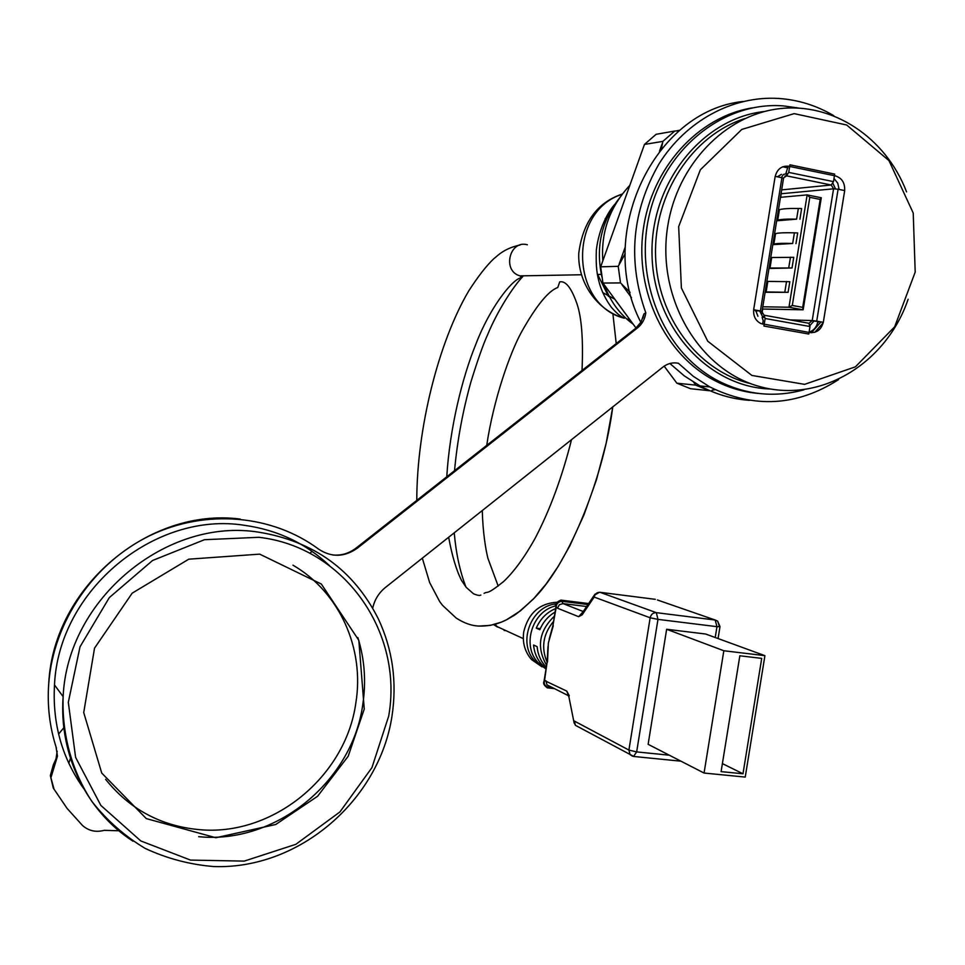 <?xml version="1.0" encoding="UTF-8"?>
<svg xmlns="http://www.w3.org/2000/svg" width="965" height="965" viewBox="0 0 965 965"><rect width="100%" height="100%" fill="white"/><g stroke="black" fill="none" stroke-linecap="round" stroke-linejoin="round"><path stroke-width="1.45" d="M757.935 316.267L755.679 310.368M777.368 176.8L781.505 174.339M818.067 321.622L817.837 321.61C816.728 327.014 813.821 330.525 809.092 332.129M782.687 166.8L787.85 167.85M809.985 332.587L760.975 323.601C755.499 320.79 753.086 315.989 753.737 309.21L775.088 176.897C776.982 169.309 781.421 165.739 788.381 166.185L835.388 175.895C842.119 178.103 845.195 183.169 844.604 191.118L823.41 321.779C821.468 329.439 816.993 333.034 809.985 332.587M834.001 178.453L837.777 183.205L839.104 189.442M915.194 272.13L913.228 213.036L888.97 160.6L846.655 124.992L794.159 113.629L741.783 129.443L700.349 169.792L678.672 226.606L681.387 288.028L707.731 341.212L751.892 375.445L804.605 384.347L855.4 366.833L894.664 326.821L915.194 272.13M758.442 393.443C743.122 392.08 728.478 387.749 714.486 380.451C665.259 354.843 634.656 291.49 643.233 229.706C651.604 167.898 698.069 116.693 752.35 107.863M906.557 191.878C885.846 137.549 832.795 102.001 778.839 108.755C724.932 115.293 677.442 164.641 667.78 225.81C656.007 297.22 698.684 370.029 759.479 386.495C820.141 403.732 886.147 363.853 908.125 299.259M803.978 389.788C774.533 397.894 745.909 394.902 718.081 380.801C664.294 352.985 633.571 280.164 649.493 214.146C664.994 147.995 724.196 101.12 783.459 105.909L798.538 108.032M811.372 332.744L820.757 322.105M765.197 291.9L788.091 292.335L765.136 292.286M766.885 281.454L767.838 281.418L766.162 291.876M767.838 281.418L789.816 281.684L788.091 292.335M769.045 268.029L792.024 267.981L768.972 268.475M770.733 257.571L771.698 257.51L770.01 267.968M771.698 257.51L793.749 257.317L792.024 267.981M772.905 244.133L773.882 244.061C777.332 243.337 783.592 243.144 792.675 243.482L772.82 244.64M774.593 233.675L775.571 233.59L773.882 244.061M775.571 233.59C779.032 232.806 785.305 232.553 794.4 232.83L797.693 232.939L795.968 243.614M776.765 220.237L777.742 220.129C781.216 219.26 787.512 218.922 796.607 219.139L776.668 220.804M778.453 209.767L779.43 209.658L777.742 220.129M779.43 209.658C782.917 208.717 789.225 208.319 798.332 208.488L801.638 208.549L799.913 219.224M781.264 192.385L780.733 197.294M762.7 309.029L761.976 313.529M759.781 311.104L762.832 317.111L763.713 317.364L764.063 315.205L761.699 311.454L753.641 310.006M783.254 178.091L786.559 175.847L786.909 173.676L783.411 174.46L781.348 177.62M781.662 189.876L831.263 185.015L833.483 181.625L788.731 172.409L786.559 175.847L831.263 185.015L833.567 188.814L781.312 193.736M788.731 172.409L789.961 164.822L834.701 174.098L833.483 181.625M762.048 311.357L783.52 178.428L781.915 177.729L760.408 310.971L761.699 311.454M760.408 310.971L753.653 309.753L775.172 176.354L781.915 177.729M838.102 189.237L833.567 188.814L812.216 320.561L816.716 321.128L838.102 189.237L844.689 190.575L823.314 322.322L816.716 321.128M810.069 325.386L814.098 320.911L812.216 320.561L809.044 323.287M823.314 322.322L814.086 320.995M764.063 315.205L765.136 318.486L809.997 326.532L808.851 323.263L764.292 315.253M809.997 326.532L808.779 334.035L763.918 326.049L765.136 318.486M763.713 317.364L762.338 317.364M762.615 324.131L763.194 320.597L762.121 317.328M785.884 173.591L788.103 166.318M835.497 188.863L832.94 183.374M821.299 197.765L820.19 199.417L802.699 307.353L792.301 305.459L788.972 307.232L803.145 309.813L821.299 197.765L807.15 194.894L788.972 307.232L762.796 306.786M792.301 305.459L809.792 197.318L807.15 194.894L780.468 197.318M802.699 307.353L803.145 309.813L762.434 309.029M809.792 197.318L820.19 199.417M504.164 630.434L505.925 630.64M495.129 624.271L497.433 627.033M528.663 275.725L519.882 275.833C501.957 270.984 509.508 239.67 527.373 244.772M721.096 771.626L739.841 655.778L761.711 658.383L742.99 773.773L721.096 771.626M742.99 773.773L722.387 763.605M764.919 655.669L723.834 650.748L666.646 629.264L705.692 634.029L764.919 655.669L745.233 777.078L704.064 773.049L648.13 744.317L666.646 629.264M723.834 650.748L704.064 773.049M547.227 687.84L548.06 687.333C544.743 685.862 543.572 683.594 544.537 680.554L543.886 682.291M574.163 723.147L569.097 697.84M556.226 604.705L556.238 607.166C556.286 603.825 558.132 601.858 561.787 601.279L560.894 600.097M552.945 625.344L556.238 607.166L557.42 608.179L559.41 604.693L563.041 603.595L561.787 601.279L587.962 604.536M550.52 635.091L548.373 642.98L547.951 650.772M557.42 608.179L578.65 616.695L582.209 614.789L594.163 597.07L594.886 594.199M569.278 695.729L566.769 691.109L544.537 680.554L547.215 661.58M633.523 756.451L636.659 751.916L628.915 750.07L630.061 754.618L632.509 756.198M719.408 626.357L717.61 621.086L715.198 620.025L716.971 626.671L719.999 626.623L717.61 621.086M599.434 592.269L599.989 592.305C596.925 592.245 594.983 593.837 594.163 597.07L650.157 617.781L657.973 619.373L656.333 612.666C653.1 612.618 651.037 614.319 650.157 617.781L628.915 750.07L574.344 721.06L575.43 725.33L578.421 726.934M555.056 612.087C548.156 616.165 543.09 622.039 539.833 629.723L536.25 628.155C540.291 618.842 546.745 612.317 555.623 608.577M536.25 628.155L540.291 628.637M546.094 668.359L541.823 664.511C536.998 659.131 534.248 652.642 533.573 645.018L537.131 646.671C537.807 654.318 540.569 660.844 545.406 666.248L546.287 667.153M546.588 665.247C536.359 647.37 538.965 631.001 554.417 616.128M553.584 621.364C543.114 633.993 540.943 647.587 547.083 662.159M556.033 605.815C532.318 610.628 521.317 645.862 538.265 662.798L546.021 668.829M545.394 668.48L535.056 661.254C517.216 643.534 530.557 606.442 555.635 603.933L556.359 604.223M545.346 668.468L545.442 667.864M555.297 606.008L555.635 603.933M541.992 666.827L531.558 659.577C524.876 651.906 522.27 642.678 523.73 631.894C528.277 613.197 539.447 603.306 557.227 602.208M661.399 148.851L662.871 141.385L674.752 131.047L656.14 134.292L644.463 144.424L600.688 266.81L602.944 283.059L636.019 328.028M664.173 366.157L676.875 383.202L690.47 388.702L709.492 390.729L695.669 385.119L694.052 382.478M674.752 131.047L679.396 130.673M714.619 389.39L711.941 390.294L715.174 389.655M630.085 292.359L620.507 282.914L618.215 266.328L625.163 253.698M620.507 282.914L602.944 283.059M600.688 266.81L618.215 266.328M676.875 383.202L695.669 385.119M622.148 284.952L631.52 297.715M693.69 382.261L694.354 383.153M662.871 141.385L644.463 144.424M662.123 143.809L659.481 151.215M625.224 247.088L619.228 263.867M679.879 130.263L677.249 130.661M669.891 363.503L684.306 375.892L700.047 385.928C715.753 394.311 732.23 399.124 749.503 400.354M743.014 101.482C653.558 110.782 595.357 234.953 640.844 322.358M118.876 830.756L104.268 830.334C95.825 832.554 88.527 830.889 82.363 825.34L67.08 808.393L53.268 788.031L50.337 775.571L53.401 764.63L56.03 758.804L57.164 751.156M54.1 789.454L50.337 775.571L53.69 764.147M51.157 776.958L54.293 766.644L53.594 765.064L56.03 758.804M58.6 734.063L63.883 727.658M54.293 766.644L57.442 756.174L56.042 746.946M56.392 748.008C49.637 727.176 47.092 705.584 48.757 683.208C53.594 621.134 94.208 562.499 150.118 535.515C206.112 508.615 272.48 514.815 318.74 549.218C331.55 557.577 344.409 557.239 357.291 548.216L356.157 548.024C348.932 553.512 341.067 555.828 332.551 554.959M833.832 115.704C816.595 105.511 798.127 99.757 778.429 98.442C732.676 95.644 686.019 120.746 659.023 163.869C631.798 211.347 627.395 260.996 645.802 312.829L643.969 313.89L642.883 318.016M838.525 379.643C796.957 406.277 754.051 408.702 709.806 386.929L693.365 376.374L678.383 363.262C672.834 362.177 667.696 363.431 662.967 367.038L385.325 587.552C378.762 592.908 374.553 599.772 372.719 608.143M645.802 312.829C644.946 319.053 642.195 324.059 637.563 327.859L357.291 548.216M83.786 788.707C62.11 758.321 52.339 723.738 54.498 684.945C58.66 589.712 155.341 510.847 244.688 525.346C277.643 530.002 305.893 543.428 329.451 565.611M835.388 175.895L834.399 176.004M788.731 166.245L783.278 166.909M744.823 118.562C692.496 135.136 653.8 193.844 655.561 255.387C657.032 316.954 698.286 371.404 750.565 383.588M764.606 111.482C701.965 118.044 649.771 183.881 652.05 255.52C653.595 327.207 708.455 387.339 770.384 388.992M786.535 281.491L784.81 292.118M790.468 257.173L788.743 267.812M794.4 232.83L792.675 243.482M798.332 208.488L796.607 219.139M786.559 175.847L784.967 176.016M812.216 320.561L790.263 319.922M758.213 310.875L755.583 311.019M609.699 215.967L605.164 218.681M602.703 292.588L614.705 299.15M622.172 194.303C568.059 210.913 570.026 304.904 624.319 318.221M626.587 318.86L629.795 319.596M619.289 198.295C601.316 221.287 595.514 247.486 601.883 276.871M604.367 285.145C610.338 301.514 619.94 314.53 633.185 324.192M566.769 691.109L568.735 696.163M545.864 680.663L546.998 684.873L567.927 695.427L567.758 694.535L568.868 696.67L573.934 721.989L575.43 725.33L633.884 756.488L680.964 761.18M568.023 695.536L569.073 696.067M552.921 687.864L548.06 687.333L549.314 686.284M657.43 599.989L715.198 620.025L656.333 612.666L599.989 592.305L655.247 599.325M547.493 662.026L548.373 642.98L553.283 625.718M578.65 616.695L582.8 612.063M583.258 611.533L563.041 603.595L586.624 606.527M582.209 614.789L583.065 611.798M669.324 755.197L636.659 751.916L657.973 619.373L716.971 626.671L715.222 637.515M70.469 758.297L68.792 763.255M309.753 553.271L312.117 551.413M635.139 328.727L637.563 327.859M258.813 537.3C344.059 546.89 403.672 632.003 388.69 716.102L371.947 767.621L339.921 811.939L295.833 844.327L244.205 861.106L190.539 860.092L140.806 840.949L100.867 805.437L75.608 757.38L68.31 702.315L80.011 646.815L109.31 597.6L152.567 560.496L204.459 539.712L258.813 537.3M54.498 684.945L63.135 696.646C61.784 734.51 71.844 770.975 91.88 801.433C106.886 820.455 124.666 836.112 145.233 848.44C166.957 858.548 189.816 864.592 213.82 866.558C299.234 869.562 379.342 800.166 392.031 715.897C397.134 681.724 392.574 649.385 378.352 618.891C353.721 570.062 313.806 541.148 258.608 532.161C166.885 517.324 67.429 598.614 63.135 696.646C58.805 754.775 86.729 811.432 133.049 841.227M198.669 836.691L199.272 836.739C276.207 844.182 352.249 781.3 362.744 704.8C366.266 681.773 364.649 659.385 357.882 637.624M105.607 779.322C129.648 809.213 160.745 825.98 198.923 829.611C272.697 836.848 345.76 776.56 355.82 703.123C364.83 648.673 339.596 592.16 292.95 565.176M788.381 166.185L782.929 166.836M714.486 380.451L718.081 380.801M818.634 321.719L817.488 323.179M823.205 322.768L814.798 332.298M786.511 175.835L785.015 176.004M622.413 193.977C597.383 202.397 582.836 222.143 578.771 253.216C577.492 282.456 597.142 310.609 624.331 318.233C620.085 315.579 619.506 316.218 611.557 307.558C605.996 299.982 601.943 291.876 599.398 283.252C597.166 274.567 595.731 268.077 596.322 250.225C599.217 225.81 610.206 208.307 616.466 202.674M629.626 185.545C609.784 207.041 600.845 232.034 602.811 260.502M615.489 300.212L629.096 318.643M496.879 626.49L523.295 638.613M520.026 275.881L581.413 274.76M597.359 274.458L601.521 274.386M602.498 282.238L608.493 296.436L597.685 274.458M612.884 313.661L616.213 343.6L612.884 313.661M422.32 558.168L429.642 582.546L439.642 601.497L442.453 605.26L456.143 618.022C464.032 623.101 471.511 625.766 478.604 626.056C488.507 626.381 497.976 624.21 506.987 619.542L513.404 615.827C515.913 614.645 522.885 608.722 534.308 598.059C571.244 560.315 604.283 473.26 612.763 406.916L606.141 443.357L596.43 479.846L584.018 514.743L569.76 545.961L558.277 566.25L546.154 583.958L533.524 598.891L520.364 610.893L506.613 619.735L501.318 622.16L490.111 625.417L478.616 626.056M498.193 586.093L487.94 558.385C485.757 549.966 482.802 531.98 482.283 510.545M486.722 445.384C493.646 398.943 509.846 353.504 521.233 332.491C536.106 305.929 548.289 290.923 557.794 287.486L559.736 281.864C565.695 280.634 571.425 287.908 576.925 303.673C581.654 317.389 583.355 339.656 582.028 370.476M571.521 439.678C562.1 477.06 549.966 509.942 535.129 538.325C524.465 557.408 513.887 571.871 503.416 581.714C485.371 596.093 488.604 590.689 484.068 593.366M480.847 595.055C479.774 595.839 477.301 595.393 473.429 593.716L466.216 587.371L461.632 580.592C456.433 570.508 452.115 556.069 448.653 537.252M446.759 476.806C449.786 427.845 462.223 377.605 475.842 344.24C489.303 308.884 510.774 281.068 520.292 277.932L521.462 277.22L519.906 275.845M497.349 626.961L493.694 624.657M465.962 587.058C459.955 571.594 456.047 553.512 454.238 532.825M454.527 470.703C457.326 440.414 462.826 410.716 471.017 381.597C477.868 359.523 483.332 344.071 487.397 335.253C497.313 310.959 513.211 286.569 522.885 276.436M520.038 245.014C511.281 246.859 503.947 250.237 498.049 255.17L493.694 258.849C486.396 265.737 478.109 276.4 468.797 290.827C438.677 341.779 416.856 428.038 416.784 500.377M547.987 646.514L547.179 661.821L544.031 681.278C542.909 683.377 544.031 685.572 547.396 687.852L554.453 688.636M549.073 686.212L546.998 684.873M599.953 592.293L655.283 599.325M549.206 639.071L552.921 625.525L556.033 606.02C555.418 603.607 557.058 601.629 560.942 600.109L588.638 603.547M599.591 592.245L594.235 595.236L582.667 612.389M719.962 626.816L718.069 638.553M531.558 659.577L535.056 661.254M538.265 662.798L541.823 664.511M545.406 666.248L546.359 666.694M56.03 758.852L57.442 756.174M48.757 683.208C53.63 586.418 149.563 507.047 240.273 519.098M700.047 385.928L709.806 386.929M643.969 313.89L641.062 321.984L635.802 328.197L356.157 548.024M364.251 709.07L358.823 640.314L321.321 584.03L259.694 554.139L188.778 559.181L132.181 593.161L94.534 648.142L83.726 712.568L101.735 773.062L146.282 818.585L215.858 837.741L275.725 824.496L317.569 796.294L348.208 756.222L364.251 709.07"/></g></svg>
